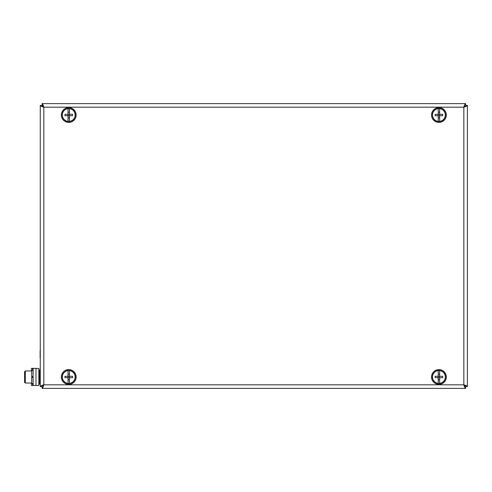 <?xml version="1.0" encoding="UTF-8"?>
<svg xmlns="http://www.w3.org/2000/svg" width="492" height="492" viewBox="0 0 492 492"><rect width="100%" height="100%" fill="white"/><g stroke="black" fill="none" stroke-linecap="round" stroke-linejoin="round"><path stroke-width="0.74" d="M40.116 357.77L40.116 350.648M40.264 359.904L40.264 348.514M24.6 375.334L24.612 382.469L25.313 383.04L31.722 383.04L25.313 383.04L25.313 370.937L31.433 370.937L31.433 368.36L33.142 368.36L33.142 385.445L35.99 385.445L35.99 368.36L33.142 368.36M31.433 383.04L31.433 385.445L33.142 385.445M35.99 368.447L35.99 385.531L38.837 385.531L38.837 368.447L35.99 368.447M33.142 376.632L31.722 376.632L31.722 377.346L33.142 377.346M24.6 382.161L24.6 373.785M432.517 115.011A6.408 6.408 0 0 1 439.639 108.646A6.408 6.408 0 0 1 439.639 121.376A6.408 6.408 0 0 1 432.517 115.011M438.212 121.376L438.212 115.725L435.125 115.725A10.412 5.787 -90 0 1 435.125 114.298L438.212 114.298L438.212 108.646M438.218 115.725L439.639 115.725L439.639 118.824L439.639 117.877L438.218 117.877L438.212 114.298L442.726 114.298A10.412 5.787 90 0 1 442.726 115.725L439.639 115.725L439.639 108.646M439.639 118.824L439.639 121.376M438.218 114.298L438.218 112.145L439.639 112.145L439.639 111.198M439.639 114.298L439.639 115.725M74.249 380.525A6.55 6.55 0 0 0 69.04 370.445A6.55 6.55 0 0 0 62.921 379.996A6.55 6.55 0 0 0 74.249 380.525M74.969 380.986A7.405 7.405 0 0 0 69.083 369.59A7.405 7.405 0 0 0 62.164 380.39A7.405 7.405 0 0 0 74.969 380.986M62.33 115.011A6.408 6.408 0 0 1 69.452 108.646A6.408 6.408 0 0 1 69.452 121.376A6.408 6.408 0 0 1 62.33 115.011M68.025 121.376L68.025 115.725L64.938 115.725A10.412 5.787 -90 0 1 64.938 114.298L68.025 114.298L68.025 108.646M68.031 115.725L69.452 115.725L69.452 118.824L69.452 117.877L68.031 117.877L68.025 114.298L72.539 114.298A10.412 5.787 90 0 1 72.539 115.725L69.452 115.725L69.452 108.646M69.452 118.824L69.452 121.376M68.031 114.298L68.031 112.145L69.452 112.145L69.452 111.198M69.452 114.298L69.452 115.725M72.342 120.478A6.55 6.55 0 0 0 71.672 109.156A6.55 6.55 0 0 0 62.201 115.399A6.55 6.55 0 0 0 72.342 120.478M72.81 121.192A7.405 7.405 0 0 0 72.053 108.394A7.405 7.405 0 0 0 61.346 115.448A7.405 7.405 0 0 0 72.81 121.192M434.128 372.53A6.55 6.55 0 0 0 437.462 383.373A6.55 6.55 0 0 0 445.186 375.064A6.55 6.55 0 0 0 434.128 372.53M433.501 371.952A7.405 7.405 0 0 0 437.271 384.209A7.405 7.405 0 0 0 445.998 374.812A7.405 7.405 0 0 0 433.501 371.952M465.229 105.78L465.61 105.399L465.61 103.621C465.02 103.83 464.43 105.017 463.839 107.182C465.998 106.592 467.185 106.001 467.4 105.411L465.623 105.411L463.839 107.182L465.217 105.811M42.054 388.379L465.61 388.379C465.02 388.17 464.43 386.983 463.839 384.818L463.839 107.182L43.819 107.182C41.654 106.592 40.467 106.001 40.264 105.411L40.264 386.589L42.041 386.589L43.819 384.818C41.66 385.408 40.473 385.999 40.264 386.589L40.264 105.411L42.041 105.411L43.819 107.182L43.819 384.818C43.228 386.983 42.638 388.17 42.054 388.379L42.054 386.601L43.819 384.818L463.839 384.818C466.004 385.408 467.191 385.999 467.4 386.589L467.4 105.411L467.4 386.589L465.623 386.589L463.839 384.818L465.229 386.22M465.61 388.379L465.61 386.601L465.217 386.189M42.687 106.401L42.275 105.534L43.819 107.182C43.234 105.017 42.644 103.83 42.054 103.621L42.429 105.78M465.61 103.621L42.054 103.621M445.414 114.113A6.55 6.55 0 0 0 434.903 109.839A6.55 6.55 0 0 0 436.459 121.081A6.55 6.55 0 0 0 445.414 114.113M446.256 113.996A7.405 7.405 0 0 0 434.381 109.169A7.405 7.405 0 0 0 436.14 121.868A7.405 7.405 0 0 0 446.256 113.996M62.33 376.989A6.408 6.408 0 0 1 69.452 370.624A6.408 6.408 0 0 1 69.452 383.354A6.408 6.408 0 0 1 62.33 376.989M68.025 383.354L68.025 377.702L64.938 377.702A10.412 5.787 -90 0 1 64.938 376.275L68.025 376.275L68.025 370.624M68.031 377.702L69.452 377.702L69.452 380.802L69.452 379.855L68.031 379.855L68.025 376.275L72.539 376.275A10.412 5.787 90 0 1 72.539 377.702L69.452 377.702L69.452 370.624M69.452 380.802L69.452 383.354M68.031 376.275L68.031 374.123L69.452 374.123L69.452 373.176M69.452 376.275L69.452 377.702M432.517 376.989A6.408 6.408 0 0 1 439.639 370.624A6.408 6.408 0 0 1 439.639 383.354A6.408 6.408 0 0 1 432.517 376.989M438.212 383.354L438.212 377.702L435.125 377.702A10.412 5.787 -90 0 1 435.125 376.275L438.212 376.275L438.212 370.624M438.218 377.702L439.639 377.702L439.639 380.802L439.639 379.855L438.218 379.855L438.212 376.275L442.726 376.275A10.412 5.787 90 0 1 442.726 377.702L439.639 377.702L439.639 370.624M439.639 380.802L439.639 383.354M438.218 376.275L438.218 374.123L439.639 374.123L439.639 373.176M439.639 376.275L439.639 377.702M31.722 376.632L31.722 370.439L33.142 370.439M33.142 383.539L31.722 383.539L31.722 377.346M42.041 386.589L42.447 386.189M42.447 105.811L42.041 105.411M464.977 385.599L465.61 386.601M465.61 105.399L465.112 106.038M24.6 371.651L24.6 372.967M24.6 372.702L24.6 371.774M24.6 372.278L24.6 372.918M24.6 381.7L24.6 381.011M40.264 369.867L39.551 369.867L39.551 384.111L38.837 383.397M32.57 368.36L32.57 370.439M32.57 383.539L32.57 385.445M32.005 376.632L32.005 377.346M40.264 384.111L39.551 384.111L40.264 384.111M39.551 369.867L38.837 370.581M31.722 370.937L25.313 370.937L24.6 371.811L24.6 376.989"/></g></svg>
